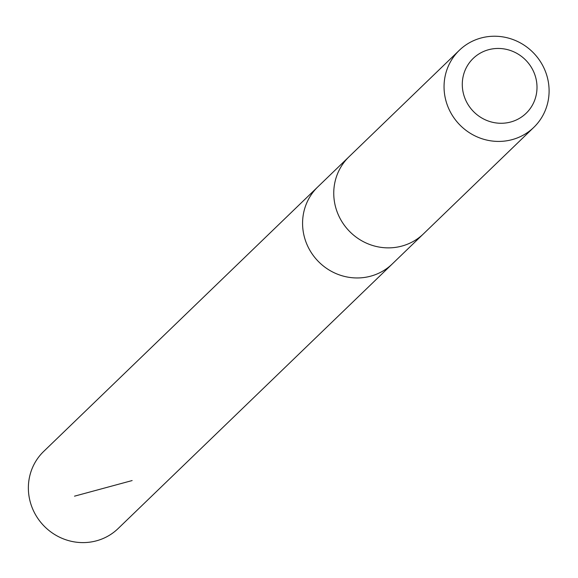 <?xml version="1.0" encoding="UTF-8"?>
<svg xmlns="http://www.w3.org/2000/svg" width="578" height="578" viewBox="0 0 578 578"><rect width="100%" height="100%" fill="white"/><g stroke="black" fill="none" stroke-linecap="round" stroke-linejoin="round"><path stroke-width="0.87" d="M422.944 234.35L392.31 263.922A53.581 51.507 -134 0 1 318.037 261.14A53.581 51.507 -134 0 1 317.886 186.81L43.675 451.447A53.588 51.514 46 0 0 34.759 513.315A53.588 51.514 46 0 0 118.107 528.567L392.31 263.922A53.581 51.507 -134 0 1 318.037 261.14A53.581 51.507 -134 0 1 317.886 186.81L348.527 157.238M459.358 50.264L349.061 156.717A53.588 51.514 46 0 0 340.146 218.585A53.588 51.514 46 0 0 423.486 233.837L533.79 127.384A53.588 51.514 46 0 0 533.639 53.053A53.588 51.514 46 0 0 459.358 50.264A53.588 51.514 46 0 0 450.443 112.132A53.588 51.514 46 0 0 533.79 127.384M466.829 102.443A38.119 36.645 46 0 0 531.522 106.619A38.119 36.645 46 0 0 500.584 48.53A38.119 36.645 46 0 0 466.829 102.443M132.145 480.556L74.504 496.17"/></g></svg>

